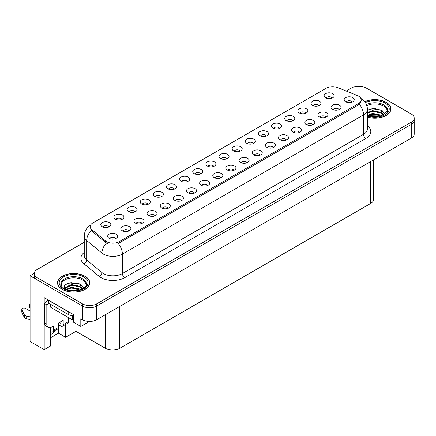 <?xml version="1.0" encoding="UTF-8"?>
<svg xmlns="http://www.w3.org/2000/svg" width="436" height="436" viewBox="0 0 436 436"><rect width="100%" height="100%" fill="white"/><g stroke="black" fill="none" stroke-linecap="round" stroke-linejoin="round"><path stroke-width="0.65" d="M161.304 196.691A3.019 1.744 0 0 0 160.492 195.846A3.019 1.744 0 0 0 157.516 195.404A3.019 1.744 0 0 0 155.412 196.691M161.914 192.287A5.03 2.905 0 0 0 155.467 191.96A5.03 2.905 0 0 0 153.804 195.568A5.03 2.905 0 0 0 154.802 196.391A5.03 2.905 0 0 0 162.911 195.568A5.03 2.905 0 0 0 161.914 192.287M332.096 98.084A3.019 1.744 0 0 0 331.289 97.239A3.019 1.744 0 0 0 328.313 96.797A3.019 1.744 0 0 0 326.21 98.084M332.712 93.675A5.03 2.905 0 0 0 326.264 93.353A5.03 2.905 0 0 0 324.597 96.961A5.03 2.905 0 0 0 325.594 97.784A5.03 2.905 0 0 0 333.709 96.961A5.03 2.905 0 0 0 332.712 93.675M325.861 117.24A3.019 1.744 0 0 0 325.049 116.39A3.019 1.744 0 0 0 322.073 115.949A3.019 1.744 0 0 0 319.97 117.24M326.471 112.831A5.03 2.905 0 0 0 320.024 112.51A5.03 2.905 0 0 0 318.362 116.118A5.03 2.905 0 0 0 319.359 116.941A5.03 2.905 0 0 0 327.469 116.118A5.03 2.905 0 0 0 326.471 112.831M174.438 189.11A3.019 1.744 0 0 0 173.632 188.259A3.019 1.744 0 0 0 170.656 187.818A3.019 1.744 0 0 0 168.552 189.11M175.054 184.701A5.03 2.905 0 0 0 168.607 184.374A5.03 2.905 0 0 0 166.939 187.987A5.03 2.905 0 0 0 167.936 188.804A5.03 2.905 0 0 0 176.051 187.987A5.03 2.905 0 0 0 175.054 184.701M286.447 139.994A3.019 1.744 0 0 0 285.635 139.149A3.019 1.744 0 0 0 282.664 138.708A3.019 1.744 0 0 0 280.555 139.994M287.057 135.585A5.03 2.905 0 0 0 280.61 135.264A5.03 2.905 0 0 0 278.947 138.871A5.03 2.905 0 0 0 279.945 139.694A5.03 2.905 0 0 0 288.054 138.871A5.03 2.905 0 0 0 287.057 135.585M253.267 143.597A3.019 1.744 0 0 0 252.46 142.746A3.019 1.744 0 0 0 249.485 142.305A3.019 1.744 0 0 0 247.381 143.597M253.883 139.188A5.03 2.905 0 0 0 247.435 138.866A5.03 2.905 0 0 0 245.768 142.474A5.03 2.905 0 0 0 246.765 143.297A5.03 2.905 0 0 0 254.88 142.474A5.03 2.905 0 0 0 253.883 139.188M207.618 185.507A3.019 1.744 0 0 0 206.806 184.657A3.019 1.744 0 0 0 203.835 184.215A3.019 1.744 0 0 0 201.726 185.507M208.228 181.098A5.03 2.905 0 0 0 201.781 180.776A5.03 2.905 0 0 0 200.119 184.384A5.03 2.905 0 0 0 201.116 185.207A5.03 2.905 0 0 0 209.226 184.384A5.03 2.905 0 0 0 208.228 181.098M292.681 120.843A3.019 1.744 0 0 0 291.875 119.993A3.019 1.744 0 0 0 288.899 119.551A3.019 1.744 0 0 0 286.795 120.843M293.297 116.434A5.03 2.905 0 0 0 286.85 116.107A5.03 2.905 0 0 0 285.182 119.72A5.03 2.905 0 0 0 286.18 120.538A5.03 2.905 0 0 0 294.295 119.72A5.03 2.905 0 0 0 293.297 116.434M247.032 162.753A3.019 1.744 0 0 0 246.22 161.903A3.019 1.744 0 0 0 243.25 161.462A3.019 1.744 0 0 0 241.141 162.753M247.643 158.344A5.03 2.905 0 0 0 241.195 158.017A5.03 2.905 0 0 0 239.533 161.631A5.03 2.905 0 0 0 240.53 162.448A5.03 2.905 0 0 0 248.64 161.631A5.03 2.905 0 0 0 247.643 158.344M266.407 136.01A3.019 1.744 0 0 0 265.595 135.16A3.019 1.744 0 0 0 262.625 134.719A3.019 1.744 0 0 0 260.515 136.01M267.017 131.601A5.03 2.905 0 0 0 260.575 131.28A5.03 2.905 0 0 0 258.908 134.888A5.03 2.905 0 0 0 259.905 135.71A5.03 2.905 0 0 0 268.02 134.888A5.03 2.905 0 0 0 267.017 131.601M220.758 177.921A3.019 1.744 0 0 0 219.946 177.071A3.019 1.744 0 0 0 216.97 176.629A3.019 1.744 0 0 0 214.866 177.921M221.368 173.512A5.03 2.905 0 0 0 214.921 173.19A5.03 2.905 0 0 0 213.253 176.798A5.03 2.905 0 0 0 214.256 177.621A5.03 2.905 0 0 0 222.365 176.798A5.03 2.905 0 0 0 221.368 173.512M305.821 113.256A3.019 1.744 0 0 0 305.009 112.406A3.019 1.744 0 0 0 302.039 111.965A3.019 1.744 0 0 0 299.93 113.256M306.432 108.847A5.03 2.905 0 0 0 299.984 108.526A5.03 2.905 0 0 0 298.322 112.134A5.03 2.905 0 0 0 299.319 112.957A5.03 2.905 0 0 0 307.429 112.134A5.03 2.905 0 0 0 306.432 108.847M260.167 155.167A3.019 1.744 0 0 0 259.36 154.317A3.019 1.744 0 0 0 256.384 153.875A3.019 1.744 0 0 0 254.281 155.167M260.783 150.758A5.03 2.905 0 0 0 254.335 150.431A5.03 2.905 0 0 0 252.667 154.044A5.03 2.905 0 0 0 253.67 154.867A5.03 2.905 0 0 0 261.78 154.044A5.03 2.905 0 0 0 260.783 150.758M121.889 219.45A3.019 1.744 0 0 0 121.077 218.6A3.019 1.744 0 0 0 118.102 218.158A3.019 1.744 0 0 0 115.998 219.45M122.5 215.041A5.03 2.905 0 0 0 116.052 214.714A5.03 2.905 0 0 0 114.39 218.327A5.03 2.905 0 0 0 115.387 219.15A5.03 2.905 0 0 0 123.497 218.327A5.03 2.905 0 0 0 122.5 215.041M187.578 181.523A3.019 1.744 0 0 0 186.766 180.673A3.019 1.744 0 0 0 183.796 180.232A3.019 1.744 0 0 0 181.687 181.523M188.189 177.114A5.03 2.905 0 0 0 181.747 176.793A5.03 2.905 0 0 0 180.079 180.4A5.03 2.905 0 0 0 181.076 181.223A5.03 2.905 0 0 0 189.191 180.4A5.03 2.905 0 0 0 188.189 177.114M128.789 231.02A3.019 1.744 0 0 0 127.977 230.17A3.019 1.744 0 0 0 125.007 229.728A3.019 1.744 0 0 0 122.898 231.02M129.399 226.611A5.03 2.905 0 0 0 122.957 226.284A5.03 2.905 0 0 0 121.29 229.897A5.03 2.905 0 0 0 122.287 230.715A5.03 2.905 0 0 0 130.402 229.897A5.03 2.905 0 0 0 129.399 226.611M226.993 158.769A3.019 1.744 0 0 0 226.18 157.919A3.019 1.744 0 0 0 223.21 157.478A3.019 1.744 0 0 0 221.101 158.769M227.603 154.36A5.03 2.905 0 0 0 221.161 154.033A5.03 2.905 0 0 0 219.493 157.647A5.03 2.905 0 0 0 220.491 158.464A5.03 2.905 0 0 0 228.606 157.647A5.03 2.905 0 0 0 227.603 154.36M155.063 215.847A3.019 1.744 0 0 0 154.257 214.997A3.019 1.744 0 0 0 151.281 214.556A3.019 1.744 0 0 0 149.177 215.847M155.679 211.438A5.03 2.905 0 0 0 149.232 211.117A5.03 2.905 0 0 0 147.564 214.725A5.03 2.905 0 0 0 148.562 215.548A5.03 2.905 0 0 0 156.677 214.725A5.03 2.905 0 0 0 155.679 211.438M194.478 193.094A3.019 1.744 0 0 0 193.671 192.243A3.019 1.744 0 0 0 190.696 191.802A3.019 1.744 0 0 0 188.592 193.094M195.094 188.684A5.03 2.905 0 0 0 188.646 188.357A5.03 2.905 0 0 0 186.979 191.971A5.03 2.905 0 0 0 187.976 192.788A5.03 2.905 0 0 0 196.091 191.971A5.03 2.905 0 0 0 195.094 188.684M240.132 151.183A3.019 1.744 0 0 0 239.32 150.333A3.019 1.744 0 0 0 236.345 149.891A3.019 1.744 0 0 0 234.241 151.183M240.743 146.774A5.03 2.905 0 0 0 234.296 146.447A5.03 2.905 0 0 0 232.628 150.06A5.03 2.905 0 0 0 233.631 150.883A5.03 2.905 0 0 0 241.74 150.06A5.03 2.905 0 0 0 240.743 146.774M168.203 208.261A3.019 1.744 0 0 0 167.391 207.416A3.019 1.744 0 0 0 164.421 206.975A3.019 1.744 0 0 0 162.312 208.261M168.814 203.852A5.03 2.905 0 0 0 162.372 203.53A5.03 2.905 0 0 0 160.704 207.138A5.03 2.905 0 0 0 161.702 207.961A5.03 2.905 0 0 0 169.817 207.138A5.03 2.905 0 0 0 168.814 203.852M279.547 128.424A3.019 1.744 0 0 0 278.735 127.579A3.019 1.744 0 0 0 275.759 127.138A3.019 1.744 0 0 0 273.655 128.424M280.157 124.02A5.03 2.905 0 0 0 273.71 123.693A5.03 2.905 0 0 0 272.042 127.301A5.03 2.905 0 0 0 273.045 128.124A5.03 2.905 0 0 0 281.155 127.301A5.03 2.905 0 0 0 280.157 124.02M233.892 170.334A3.019 1.744 0 0 0 233.086 169.49A3.019 1.744 0 0 0 230.11 169.048A3.019 1.744 0 0 0 228.006 170.334M234.508 165.925A5.03 2.905 0 0 0 228.061 165.604A5.03 2.905 0 0 0 226.393 169.212A5.03 2.905 0 0 0 227.39 170.035A5.03 2.905 0 0 0 235.505 169.212A5.03 2.905 0 0 0 234.508 165.925M200.718 173.937A3.019 1.744 0 0 0 199.906 173.087A3.019 1.744 0 0 0 196.93 172.645A3.019 1.744 0 0 0 194.827 173.937M201.328 169.528A5.03 2.905 0 0 0 194.881 169.206A5.03 2.905 0 0 0 193.219 172.814A5.03 2.905 0 0 0 194.216 173.637A5.03 2.905 0 0 0 202.326 172.814A5.03 2.905 0 0 0 201.328 169.528M338.995 109.654A3.019 1.744 0 0 0 338.189 108.804A3.019 1.744 0 0 0 335.213 108.362A3.019 1.744 0 0 0 333.109 109.654M339.611 105.245A5.03 2.905 0 0 0 333.164 104.923A5.03 2.905 0 0 0 331.496 108.531A5.03 2.905 0 0 0 332.494 109.354A5.03 2.905 0 0 0 340.609 108.531A5.03 2.905 0 0 0 339.611 105.245M181.343 200.68A3.019 1.744 0 0 0 180.531 199.83A3.019 1.744 0 0 0 177.556 199.388A3.019 1.744 0 0 0 175.452 200.68M181.954 196.271A5.03 2.905 0 0 0 175.506 195.944A5.03 2.905 0 0 0 173.839 199.557A5.03 2.905 0 0 0 174.841 200.375A5.03 2.905 0 0 0 182.951 199.557A5.03 2.905 0 0 0 181.954 196.271M108.749 227.036A3.019 1.744 0 0 0 107.937 226.186A3.019 1.744 0 0 0 104.967 225.744A3.019 1.744 0 0 0 102.863 227.036M109.365 222.627A5.03 2.905 0 0 0 102.918 222.3A5.03 2.905 0 0 0 101.25 225.913A5.03 2.905 0 0 0 102.247 226.731A5.03 2.905 0 0 0 110.363 225.913A5.03 2.905 0 0 0 109.365 222.627M148.164 204.277A3.019 1.744 0 0 0 147.352 203.427A3.019 1.744 0 0 0 144.381 202.985A3.019 1.744 0 0 0 142.278 204.277M148.774 199.868A5.03 2.905 0 0 0 142.332 199.546A5.03 2.905 0 0 0 140.665 203.154A5.03 2.905 0 0 0 141.662 203.977A5.03 2.905 0 0 0 149.777 203.154A5.03 2.905 0 0 0 148.774 199.868M115.649 238.601A3.019 1.744 0 0 0 114.842 237.756A3.019 1.744 0 0 0 111.867 237.315A3.019 1.744 0 0 0 109.763 238.601M116.265 234.192A5.03 2.905 0 0 0 109.818 233.87A5.03 2.905 0 0 0 108.15 237.478A5.03 2.905 0 0 0 109.147 238.301A5.03 2.905 0 0 0 117.262 237.478A5.03 2.905 0 0 0 116.265 234.192M352.135 102.068A3.019 1.744 0 0 0 351.323 101.223A3.019 1.744 0 0 0 348.353 100.781A3.019 1.744 0 0 0 346.249 102.068M352.746 97.659A5.03 2.905 0 0 0 346.304 97.337A5.03 2.905 0 0 0 344.636 100.945A5.03 2.905 0 0 0 345.634 101.768A5.03 2.905 0 0 0 353.749 100.945A5.03 2.905 0 0 0 352.746 97.659M213.853 166.35A3.019 1.744 0 0 0 213.046 165.506A3.019 1.744 0 0 0 210.07 165.064A3.019 1.744 0 0 0 207.967 166.35M214.468 161.941A5.03 2.905 0 0 0 208.021 161.62A5.03 2.905 0 0 0 206.353 165.228A5.03 2.905 0 0 0 207.351 166.051A5.03 2.905 0 0 0 215.466 165.228A5.03 2.905 0 0 0 214.468 161.941M141.929 223.434A3.019 1.744 0 0 0 141.117 222.583A3.019 1.744 0 0 0 138.141 222.142A3.019 1.744 0 0 0 136.037 223.434M142.539 219.025A5.03 2.905 0 0 0 136.092 218.698A5.03 2.905 0 0 0 134.424 222.311A5.03 2.905 0 0 0 135.427 223.134A5.03 2.905 0 0 0 143.537 222.311A5.03 2.905 0 0 0 142.539 219.025M318.961 105.67A3.019 1.744 0 0 0 318.149 104.82A3.019 1.744 0 0 0 315.173 104.378A3.019 1.744 0 0 0 313.07 105.67M319.572 101.261A5.03 2.905 0 0 0 313.124 100.939A5.03 2.905 0 0 0 311.457 104.547A5.03 2.905 0 0 0 312.459 105.37A5.03 2.905 0 0 0 320.569 104.547A5.03 2.905 0 0 0 319.572 101.261M273.307 147.581A3.019 1.744 0 0 0 272.495 146.73A3.019 1.744 0 0 0 269.524 146.289A3.019 1.744 0 0 0 267.421 147.581M273.922 143.172A5.03 2.905 0 0 0 267.475 142.85A5.03 2.905 0 0 0 265.807 146.458A5.03 2.905 0 0 0 266.805 147.281A5.03 2.905 0 0 0 274.92 146.458A5.03 2.905 0 0 0 273.922 143.172M135.024 211.863A3.019 1.744 0 0 0 134.217 211.013A3.019 1.744 0 0 0 131.241 210.572A3.019 1.744 0 0 0 129.138 211.863M135.64 207.454A5.03 2.905 0 0 0 129.192 207.133A5.03 2.905 0 0 0 127.525 210.741A5.03 2.905 0 0 0 128.522 211.564A5.03 2.905 0 0 0 136.637 210.741A5.03 2.905 0 0 0 135.64 207.454M312.721 124.827A3.019 1.744 0 0 0 311.909 123.977A3.019 1.744 0 0 0 308.939 123.535A3.019 1.744 0 0 0 306.835 124.827M313.337 120.418A5.03 2.905 0 0 0 306.89 120.091A5.03 2.905 0 0 0 305.222 123.704A5.03 2.905 0 0 0 306.219 124.522A5.03 2.905 0 0 0 314.334 123.704A5.03 2.905 0 0 0 313.337 120.418M299.581 132.413A3.019 1.744 0 0 0 298.774 131.563A3.019 1.744 0 0 0 295.799 131.122A3.019 1.744 0 0 0 293.695 132.413M300.197 128.004A5.03 2.905 0 0 0 293.75 127.677A5.03 2.905 0 0 0 292.082 131.291A5.03 2.905 0 0 0 293.079 132.108A5.03 2.905 0 0 0 301.194 131.291A5.03 2.905 0 0 0 300.197 128.004M358.534 96.127A9.058 5.227 0 0 0 357.324 95.544L337.796 87.647A9.058 5.227 0 0 0 326.199 88.236L92.819 222.976A9.058 5.227 0 0 0 90.165 226.671A9.058 5.227 0 0 0 91.805 229.668L105.479 240.945A9.058 5.227 0 0 0 119.301 241.642L358.534 103.523A9.058 5.227 0 0 0 361.188 99.822A9.058 5.227 0 0 0 358.534 96.127M34.237 273.367L30.062 275.775L82.469 306.034A10.061 5.81 0 0 0 96.699 306.034L411.252 124.429A10.061 5.81 0 0 0 414.2 120.32A10.061 5.81 0 0 1 411.252 124.429L96.699 306.034A10.061 5.81 0 0 1 82.469 306.034L37.174 279.885A10.061 5.81 0 0 1 34.226 275.775L34.226 273.585A10.061 5.81 0 0 0 37.174 277.694L82.469 303.843A10.061 5.81 0 0 0 96.699 303.843L411.252 122.238A10.061 5.81 0 0 0 414.2 118.129A10.061 5.81 0 0 0 411.252 114.025L365.957 87.87A10.061 5.81 0 0 0 351.727 87.87L346.222 91.053M359.226 86.175L358.463 86.175M50.407 327.529L50.407 346.07L44.194 349.656L44.194 297.63L73.553 314.579L73.553 322.248L80.807 326.439L80.807 318.771L82.469 319.73A10.061 5.81 0 0 0 96.699 319.73L411.252 138.119A10.061 5.81 0 0 0 414.2 134.016L414.2 118.129M89.484 321.43L80.807 326.439M44.194 349.656L30.062 341.497L30.062 275.775M373.647 159.832L373.647 199.323A10.061 5.81 180 0 1 370.698 203.432L119.704 348.342A10.061 5.81 180 0 1 105.474 348.342L75.973 331.311L75.973 323.643M75.973 331.311L65.585 337.306L65.585 324.449M50.407 337.856L58.473 333.202L65.585 337.306M50.407 334.826A10.731 6.197 120 0 0 55.29 330.39M58.473 333.202L58.473 324.711M367.444 117.18A16.099 9.292 0 0 0 390.901 108.918A16.099 9.292 0 0 0 386.187 102.346A16.099 9.292 0 0 0 364.719 101.67M85.009 276.228A16.099 9.292 0 0 0 67.466 274.211A16.099 9.292 0 0 0 57.525 282.8A16.099 9.292 0 0 0 62.239 289.373A16.099 9.292 0 0 0 79.783 291.39A16.099 9.292 0 0 0 89.723 282.8A16.099 9.292 0 0 0 85.009 276.228M361.188 99.822L361.188 100.934L359.411 104.248L358.534 104.885L118.281 243.468A11.739 6.78 60 0 1 122.38 254.101A13.412 7.744 180 0 1 103.408 254.101A13.412 7.744 180 0 1 101.91 253.071L86.671 240.503A13.412 7.744 180 0 1 84.246 236.061L84.246 255.507A13.412 7.744 0 0 0 86.671 259.949L101.91 272.511A13.412 7.744 0 0 0 103.408 273.546A13.412 7.744 0 0 0 122.38 273.546L363.515 134.326A13.412 7.744 0 0 0 367.444 128.849L367.444 109.409A13.412 7.744 180 0 1 363.515 114.886A11.739 6.78 -120 0 0 359.411 104.248M107.512 243.468L105.479 242.438L91.195 230.546A11.739 7.853 129.5 0 0 86.671 240.503L86.671 259.949A3.352 2.245 -50.5 0 1 83.925 263.796A16.77 9.679 180 0 1 84.246 252.433M84.246 242.302L37.174 269.481A10.061 5.81 0 0 0 34.226 273.585M68.408 317.577L68.408 321.686L63.187 324.7A3.352 1.935 60 0 1 62.495 326.232A3.352 1.935 60 0 1 60.817 326.068L58.446 324.7M63.187 324.7L63.187 320.318L58.446 323.054L58.446 327.436L53.23 330.45L53.23 326.068L51.568 327.027A6.709 3.875 -60 0 1 48.216 327.36A6.709 3.875 -60 0 1 46.826 324.286L46.826 304.846L44.456 303.478A6.709 3.875 120 0 0 47.9 299.772M59.394 322.509L60.817 323.327L60.817 321.686M69.689 312.345A6.709 3.875 180 0 1 68.169 311.691L48.723 300.464A6.709 3.875 0 0 0 48.925 300.36M48.723 300.464L48.723 303.2L68.169 314.427A6.709 3.875 0 0 0 73.553 315.544M48.216 327.36L45.845 325.986A6.709 3.875 -60 0 1 44.456 322.918L44.456 303.478M48.778 303.233A6.709 3.875 -60 0 1 46.826 304.846M50.407 328.82L50.859 329.076L50.859 327.376M30.062 319.811L28.934 319.157L28.934 316.422L30.062 317.07M53.23 330.45A3.352 1.935 60 0 1 52.533 331.981A3.352 1.935 60 0 1 50.859 331.818L50.407 331.556M30.062 311.048L25.457 308.388A2.142 1.237 180 0 0 23.124 308.121A2.142 1.237 180 0 0 21.8 309.266A2.142 1.237 180 0 0 21.871 309.582L24.416 314.983A3.352 1.935 0 0 0 26.7 316.105L28.934 316.422M28.934 319.157L26.7 318.841L26.7 316.105M24.416 314.983L24.416 317.724L21.871 312.323A2.142 1.237 0 0 1 21.8 312.002L21.8 309.266M24.416 317.724A3.352 1.935 0 0 0 26.7 318.841M52.533 331.981L57.754 328.973A3.352 1.935 -120 0 0 58.446 327.436M23.964 314.089L23.964 316.83M62.495 326.232L67.711 323.223A3.352 1.935 -120 0 0 68.408 321.686M30.062 305.56A2.142 1.237 180 0 1 29.572 304.775A2.142 1.237 180 0 1 30.062 303.99M29.572 304.775L29.572 307.516A2.142 1.237 0 0 0 30.062 308.301M366.845 105.61A12.41 7.167 180 0 1 383.576 106.041A12.41 7.167 180 0 1 387.141 111.883M383.211 115.218L381.108 110.319L374.208 108.417L367.444 110.041M364.79 101.762A15.93 9.2 180 0 1 386.067 102.411A15.93 9.2 180 0 1 390.732 108.918A15.93 9.2 180 0 1 367.444 117.071M370.469 116.521L372.633 116.107L378.257 116.674M372.437 116.815L376.263 116.886M367.444 115.366L372.633 113.371L380.732 115.077L381.707 115.829M367.761 115.78L372.633 114.052L381.113 116.025M367.444 112.63L372.633 110.63L380.732 112.341L383.086 115.278M367.444 113.316L372.633 111.316L380.732 113.022L382.879 115.371M367.444 110.134L372.164 108.76L380.405 109.899M381.146 110.248L382.018 110.744L384.879 114.27M369.717 111.976L372.164 111.502L378.715 112.036M382.187 113.589L383.756 114.946M369.717 114.712L372.164 114.237L378.715 114.777M373.309 116.886L375.44 116.924M381.298 109.986L382.018 110.401L384.944 114.227M381.222 112.684L383.953 114.837M61.291 285.765A12.41 7.167 180 0 1 68.261 278.533A12.41 7.167 180 0 1 82.399 279.923A12.41 7.167 180 0 1 85.957 285.765M82.033 289.101L79.93 284.201L68.741 282.866L64.713 285.248L64.136 288.528M84.889 276.299A15.93 9.2 180 0 1 89.554 282.8A15.93 9.2 180 0 1 79.723 291.297A15.93 9.2 180 0 1 62.359 289.302A15.93 9.2 180 0 1 57.694 282.8A15.93 9.2 180 0 1 67.526 274.304A15.93 9.2 180 0 1 84.889 276.299M69.291 290.403L71.455 289.989L77.079 290.556M71.259 290.698L75.085 290.774M66.054 289.466L71.455 287.253L79.554 288.964L80.529 289.711M66.577 289.662L71.455 287.934L79.935 289.907M65.296 289.139L65.525 287.482L71.455 284.512L79.554 286.223L81.903 289.161M65.264 288.964L65.525 288.163L71.455 285.199L79.554 286.91L81.701 289.253M50.603 304.29L50.603 306.9A1.679 0.97 0 0 0 51.094 307.582L72.436 319.904A1.679 0.97 0 0 0 73.553 320.188M65.367 284.577L70.986 282.648L79.227 283.782M79.968 284.136L80.834 284.626L83.701 288.152M68.539 285.858L70.986 285.384L77.537 285.923M81.009 287.477L82.578 288.828M68.539 288.599L70.986 288.125L77.537 288.659M72.131 290.768L74.262 290.812M80.12 283.869L83.766 288.109M80.044 286.566L82.775 288.725M411.252 138.119L411.252 122.238M96.699 319.73L96.699 303.843M82.469 319.73L82.469 303.843M119.704 348.342L119.704 306.448M370.698 203.432L370.698 161.533M105.474 348.342L105.474 314.661M91.805 229.668L91.805 231.162M105.479 240.945L105.479 242.438M119.301 241.642L119.301 243.01M358.534 103.523L358.534 104.885M124.756 277.65A3.352 1.935 60 0 1 122.38 273.546L122.38 254.101L363.515 114.886L363.515 134.326A3.352 1.935 60 0 0 365.886 138.435L124.756 277.65A16.77 9.679 180 0 1 101.038 277.65A16.77 9.679 180 0 1 99.157 276.359L83.925 263.796M106.482 243.059A11.739 7.853 129.5 0 0 101.91 253.071L101.91 272.511A3.352 2.245 -50.5 0 1 99.157 276.359M367.444 125.781A16.77 9.679 180 0 1 365.886 138.435M37.174 277.694L37.174 279.885M68.169 311.691L68.169 314.427M46.826 324.286L44.456 322.918M21.871 309.582L21.871 312.323M366.458 104.58A12.753 7.363 180 0 1 383.822 104.94A12.753 7.363 180 0 1 387.522 110.673L381.031 116.047L367.444 115.665M365.395 102.607A14.421 8.328 180 0 1 384.999 103.027A14.421 8.328 180 0 1 386.192 114.025A14.421 8.328 180 0 1 367.444 116.074M60.904 284.561A12.753 7.363 180 0 1 68.327 277.334A12.753 7.363 180 0 1 82.644 278.827A12.753 7.363 180 0 1 86.344 284.561C87.511 288.866 71.678 293.722 64.266 288.605C61.405 286.201 60.282 284.855 60.904 284.561M83.821 276.915A14.421 8.328 180 0 1 83.821 288.687A14.421 8.328 180 0 1 63.427 288.687A14.421 8.328 180 0 1 63.427 276.915A14.421 8.328 180 0 1 83.821 276.915M72.436 319.904L72.436 315.555M51.094 307.582L51.094 304.573M367.444 109.409C367.216 104.586 365.096 100.967 361.084 98.558L360.861 98.432M90.606 225.21C86.59 227.625 84.47 231.238 84.246 236.061M390.732 108.918L390.732 110.254M89.554 282.8L89.554 284.136M57.694 282.8L57.694 284.136"/></g></svg>
